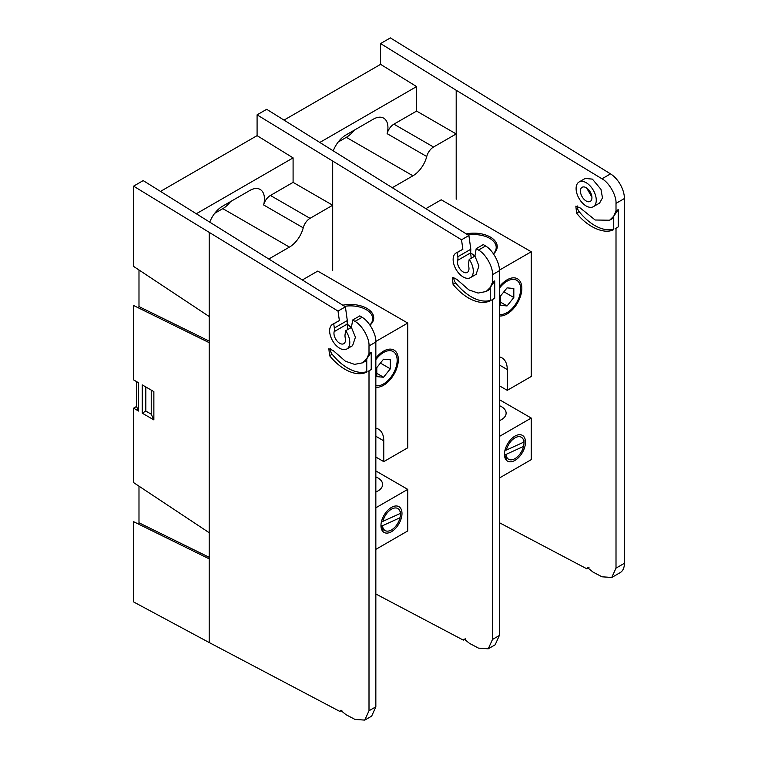<?xml version="1.0" encoding="UTF-8"?>
<svg xmlns="http://www.w3.org/2000/svg" width="758" height="758" viewBox="0 0 758 758"><rect width="100%" height="100%" fill="white"/><g stroke="black" fill="none" stroke-linecap="round" stroke-linejoin="round"><path stroke-width="1.14" d="M456.733 279.285L468.899 289.916L478.08 293.062L486.105 291.517L490.246 287.538L492.501 282.213L494.718 280.924L490.246 287.538L490.246 300.841C484.163 303.598 477.047 302.726 468.899 298.235C463.261 295.004 457.993 290.399 453.094 284.421L452.346 277.456L456.733 279.285M453.976 277.305A5.088 2.937 -120 0 0 455.653 282.942A44.296 25.573 -120 0 0 471.315 296.833A44.296 25.573 -120 0 0 490.246 300.414M338.201 142.03L346.321 137.34A20.674 11.938 120 0 0 354.09 130.281M392.549 187.567L412.93 175.799A20.674 11.938 120 0 0 426.735 156.518L387.12 133.654A20.674 11.938 120 0 0 383.662 118.144A20.674 11.938 120 0 0 373.324 119.177L345.961 134.971A20.674 11.938 120 0 0 333.387 150.491M494.718 280.924L494.718 298.216L491.563 300.121M492.501 274.661C493.107 266.949 485.537 253.684 478.488 250.083L476.185 248.69L483.301 244.578L485.565 245.999C492.492 249.666 499.929 263.007 499.342 270.71L492.501 274.661L492.501 282.213M470.348 277.684A14.26 8.234 -120 0 0 469.202 259.416L468.605 262.96A10.186 5.884 -120 0 0 468.766 266.74A8.149 4.7 60 0 1 467.288 272.397A8.149 4.7 60 0 1 460.305 269.403A8.149 4.7 60 0 1 457.671 260.335A10.186 5.884 -120 0 0 457.832 256.735L457.235 252.518A14.26 8.234 -120 0 0 456.089 252.992A14.26 8.234 -120 0 0 456.089 269.45A14.26 8.234 -120 0 0 470.348 277.684L476.09 274.368L478.942 265.916L474.925 256.109L476.185 248.69M457.832 256.735L470.803 249.249L468.899 235.53L266.693 109.294L257.085 114.846L461.518 239.784L462.863 249.268L456.089 252.992M332.696 161.549L332.696 270.53M465.497 638.842L463.299 640.112L375.845 593.988M463.299 640.112L464.123 639.003L469.486 643.371L478.488 648.118L488.247 648.801L492.501 639.449L499.342 635.507L495.163 644.802L488.247 648.801M492.501 299.495L492.501 639.449M610.512 173.876A20.371 11.758 60 0 1 624.412 198.52L616.008 203.371C616.605 195.659 609.034 182.394 601.985 178.793L610.512 173.876L390.379 37.9L380.582 43.557L456.193 90.259L456.193 199.231M470.803 249.249L470.652 252.85L457.671 260.335M471.192 258.27L470.652 252.85M499.342 270.71L499.342 635.507M461.518 239.784L468.899 235.53M257.085 114.846L257.085 135.644L160.601 191.348M284.098 120.048L380.582 64.345L416.587 86.583L320.103 142.286M387.12 133.654A10.186 5.884 -60 0 1 393.923 124.16L433.529 147.024L456.193 133.939L456.193 174.757M416.587 86.583L416.587 111.075L393.923 124.16M433.529 147.024A10.186 5.884 120 0 0 426.735 156.518M416.587 111.075L456.193 133.939M457.235 252.518L462.863 249.268M469.202 259.416L474.925 256.109M490.246 288.855A34.119 19.699 60 0 1 488.379 290.21L486.105 291.517M514.976 436.106L514.976 436.106A14.866 8.584 -60 0 1 525.484 442.179A14.866 8.584 -60 0 1 514.976 460.381A14.866 8.584 -60 0 1 504.458 454.317A14.866 8.584 -60 0 1 514.976 436.106L514.976 436.106M523.427 446.481A13.852 7.997 120 0 0 524.034 441.743M499.342 286.789A20.911 12.071 -60 0 1 507.055 279.835L507.055 279.835A20.911 12.071 -60 0 1 521.836 288.372A20.911 12.071 -60 0 1 507.055 313.983A20.911 12.071 -60 0 1 499.342 315.925M466.303 233.89A23.299 13.445 180 0 1 490.398 237.093A23.299 13.445 180 0 1 493.515 253.883M493.382 253.693A22.276 12.858 0 0 0 496.206 247.43A22.276 12.858 0 0 0 489.677 238.334A22.276 12.858 0 0 0 468.093 235.018M499.342 385.756L507.263 390.332L507.263 369.544A25.459 14.696 120 0 0 501.995 357.89A25.459 14.696 120 0 0 499.342 356.895M499.342 405.634A15.909 9.191 180 0 1 501.455 406.658A15.909 9.191 180 0 1 506.117 413.157A15.909 9.191 180 0 1 499.342 420.671M470.623 252.945L474.972 255.844M499.342 478.052L531.244 459.632L531.244 418.056L499.342 399.646M499.342 436.475L531.244 418.056M507.263 390.332L531.244 376.489L531.244 251.76L441.232 199.79L426.005 208.583M499.342 270.18L531.244 251.76M504.468 453.89A13.852 7.997 120 0 0 504.496 454.44M473.987 256.649A19.888 11.484 120 0 0 471.163 253.229M499.342 314.314A19.244 11.114 120 0 0 507.055 312.628A19.244 11.114 120 0 0 520.661 289.054A19.244 11.114 120 0 0 507.055 281.19A19.244 11.114 120 0 0 499.342 288.4M507.055 312.628L506.467 312.959L507.055 312.628M513.82 288.485L507.055 287.879L500.28 296.302L500.28 305.332L507.055 305.938L513.82 297.515L513.82 288.485M503.909 291.792L513.82 297.515M500.28 302.025L507.055 305.938M523.92 442.075L506.401 450.062A12.706 7.334 -60 0 1 515.914 437.385A12.706 7.334 -60 0 1 523.92 442.075L524.034 440.227M506.401 450.062L504.932 450.11M506.524 459.31L504.458 454.421M506.031 454.412L523.541 446.424A12.706 7.334 -60 0 1 514.038 459.111A12.706 7.334 -60 0 1 506.031 454.412L504.563 454.468M523.541 446.424L523.437 447.078M586.597 187.956L591.922 197.118M586.18 187.7A8.149 4.7 -120 0 0 582.106 187.292A8.149 4.7 -120 0 0 580.855 193.821A8.149 4.7 -120 0 0 586.18 201.003A8.149 4.7 -120 0 0 590.255 201.401A8.149 4.7 -120 0 0 591.496 194.872A8.149 4.7 -120 0 0 586.18 187.7M586.18 205.987A14.26 8.234 -120 0 0 593.306 206.697A14.26 8.234 -120 0 0 595.494 195.27A14.26 8.234 -120 0 0 586.18 182.706A14.26 8.234 -120 0 0 579.046 182.005A14.26 8.234 -120 0 0 576.866 193.423A14.26 8.234 -120 0 0 586.18 205.987M593.306 206.697L599.587 203.068L602.487 197.895L600.961 189.339L592.396 179.115L585.204 178.443L579.046 182.005M613.743 216.238L616.008 210.904L618.225 209.625L613.743 216.238L609.603 220.218L595.172 220.01L580.23 207.976L575.843 206.148L576.601 213.121C587.289 227.097 604.799 234.838 613.743 229.532L613.743 216.238M618.225 209.625L618.225 226.917L615.06 228.821M616.008 203.371L616.008 210.904M456.193 90.259L601.985 178.793M499.342 522.679L586.806 568.794L587.621 567.704L592.983 572.063L601.985 576.8L611.744 577.482L616.008 568.14L624.412 563.279A20.371 11.758 60 0 1 620.196 572.603L611.744 577.482M616.008 228.196L616.008 568.14M588.985 567.534L586.806 568.794M380.582 43.557L380.582 64.345M624.412 198.52L624.412 563.279M577.473 206.005A5.088 2.937 -120 0 0 579.159 211.643A44.296 25.573 -120 0 0 613.743 229.106M613.743 217.555A34.119 19.699 60 0 1 611.877 218.901L609.603 220.218M333.226 350.584L345.392 361.215L354.583 364.371L362.608 362.817L366.749 358.837L369.004 353.512L371.221 352.233L366.749 358.837L366.749 372.14C360.666 374.897 353.55 374.026 345.392 369.534C339.764 366.304 334.496 361.699 329.597 355.72L328.849 348.756L333.226 350.584M330.479 348.604A5.088 2.937 -120 0 0 332.156 354.242A44.296 25.573 -120 0 0 347.818 368.132A44.296 25.573 -120 0 0 366.749 371.714M214.694 213.33L222.824 208.639A20.674 11.938 120 0 0 230.584 201.581M269.052 258.866L289.433 247.099A20.674 11.938 120 0 0 303.228 227.826L263.623 204.954A20.674 11.938 120 0 0 260.165 189.453A20.674 11.938 120 0 0 249.827 190.476L222.464 206.271A20.674 11.938 120 0 0 209.89 221.8M371.221 352.233L371.221 369.516L368.066 371.42M369.004 345.961C369.601 338.257 362.03 324.983 354.981 321.392L352.678 319.99L359.804 315.878L362.068 317.299C368.994 320.966 376.432 334.306 375.845 342.01L369.004 345.961L369.004 353.512M346.842 348.983A14.26 8.234 -120 0 0 345.695 330.725L345.108 334.259A10.186 5.884 -120 0 0 345.26 338.04A8.149 4.7 60 0 1 343.791 343.696A8.149 4.7 60 0 1 336.808 340.702A8.149 4.7 60 0 1 334.174 331.644A10.186 5.884 -120 0 0 334.335 328.043L333.738 323.818A14.26 8.234 -120 0 0 332.591 324.291A14.26 8.234 -120 0 0 332.591 340.759A14.26 8.234 -120 0 0 346.842 348.983L352.584 345.676L355.436 337.215L351.428 327.409L352.678 319.99M334.335 328.043L347.306 320.549L345.402 306.829L143.196 180.603L133.588 186.146L338.021 311.083L339.366 320.568L332.591 324.291M133.588 186.146L133.588 266.399L209.199 316.522L209.199 342.663L133.588 305.483L133.588 379.9L138.629 382.809L138.629 411.082L136.497 406.496L133.588 408.174L138.629 411.082M133.588 408.174L133.588 482.59L209.199 532.722L209.199 558.854L133.588 521.675L133.588 601.928L209.199 642.538L209.199 558.854M341.991 710.142L339.802 711.411L209.199 642.538M339.802 711.411L340.617 710.303L345.989 714.68L354.981 719.418L364.75 720.1L369.004 710.758L375.845 706.807L371.666 716.111L364.75 720.1M369.004 370.795L369.004 710.758M142.229 413.167L153.865 419.885L153.865 391.611L142.229 384.893L142.229 413.167L145.83 411.082L145.83 386.968M347.306 320.549L347.145 324.149L334.174 331.644M347.695 329.569L347.145 324.149M375.845 342.01L375.845 706.807M338.021 311.083L345.402 306.829M136.497 406.496L136.497 381.577M138.269 307.843L138.989 306.592L209.199 341.119M138.989 269.981L138.989 306.592M138.269 524.034L138.989 522.783L209.199 557.31M138.989 486.172L138.989 522.783M263.623 204.954A10.186 5.884 -60 0 1 270.426 195.46L293.09 182.375L293.09 157.882L196.606 213.585M293.09 157.882L257.085 135.644M332.696 246.056L332.696 205.238L310.031 218.332A10.186 5.884 120 0 0 303.228 227.826M293.09 182.375L332.696 205.238M333.738 323.818L339.366 320.568M345.695 330.725L351.428 327.409M366.749 360.164A34.119 19.699 60 0 1 364.873 361.509L362.608 362.817M153.865 419.885L151.23 414.2L145.83 411.082M151.23 414.2L151.23 390.086M391.469 507.405L391.469 507.405A14.866 8.584 -60 0 1 401.986 513.479A14.866 8.584 -60 0 1 391.469 531.69A14.866 8.584 -60 0 1 380.961 525.616A14.866 8.584 -60 0 1 391.469 507.405L391.469 507.405M399.93 517.78A13.852 7.997 120 0 0 400.537 513.043M375.845 358.089A20.911 12.071 -60 0 1 383.548 351.144L383.548 351.134A20.911 12.071 -60 0 1 398.338 359.671A20.911 12.071 -60 0 1 383.548 385.282A20.911 12.071 -60 0 1 375.845 387.224M342.796 305.199A23.299 13.445 180 0 1 366.9 308.392A23.299 13.445 180 0 1 370.018 325.182M369.885 324.993A22.276 12.858 0 0 0 372.699 318.739A22.276 12.858 0 0 0 366.18 309.643A22.276 12.858 0 0 0 344.596 306.317M375.845 457.055L383.766 461.631L383.766 440.843A25.459 14.696 120 0 0 378.498 429.189A25.459 14.696 120 0 0 375.845 428.194M375.845 476.943A15.909 9.191 180 0 1 377.948 477.957A15.909 9.191 180 0 1 382.61 484.457A15.909 9.191 180 0 1 375.845 491.97M347.117 324.244L351.475 327.143M375.845 549.361L407.747 530.941L407.747 489.365L375.845 470.945M375.845 507.784L407.747 489.365M383.766 461.631L407.747 447.788L407.747 323.06L317.735 271.089L302.508 279.882M375.835 341.479L407.747 323.06M380.961 525.19A13.852 7.997 120 0 0 380.999 525.739M350.49 327.958A19.888 11.484 120 0 0 347.666 324.538M375.845 385.614A19.244 11.114 120 0 0 383.548 383.927A19.244 11.114 120 0 0 397.164 360.353A19.244 11.114 120 0 0 383.548 352.498A19.244 11.114 120 0 0 375.845 359.699M383.548 383.927L382.961 384.268L383.548 383.927M390.323 359.785L383.548 359.188L376.783 367.602L376.783 376.631L383.548 377.238L390.323 368.814L390.323 359.785M380.412 363.091L390.323 368.814M376.783 373.324L383.548 377.238M400.413 513.374L382.904 521.362A12.706 7.334 -60 0 1 392.407 508.684A12.706 7.334 -60 0 1 400.413 513.374L400.527 511.536M382.904 521.362L381.435 521.419M383.027 530.609L380.961 525.72M382.525 525.72L400.044 517.723A12.706 7.334 -60 0 1 390.531 530.41A12.706 7.334 -60 0 1 382.525 525.72L381.056 525.768M400.044 517.723L399.94 518.377M346.321 137.34L412.93 175.799M478.488 250.083L485.565 245.999M455.653 282.942L453.094 284.421M499.342 364.968L507.263 369.544M579.159 211.643L576.601 213.121M222.824 208.639L289.433 247.099M209.199 316.522L209.199 232.848M209.199 532.722L209.199 342.663M354.981 321.392L362.068 317.299M270.426 195.46L310.031 218.332M332.156 354.242L329.597 355.72M375.845 436.267L383.766 440.843"/></g></svg>
